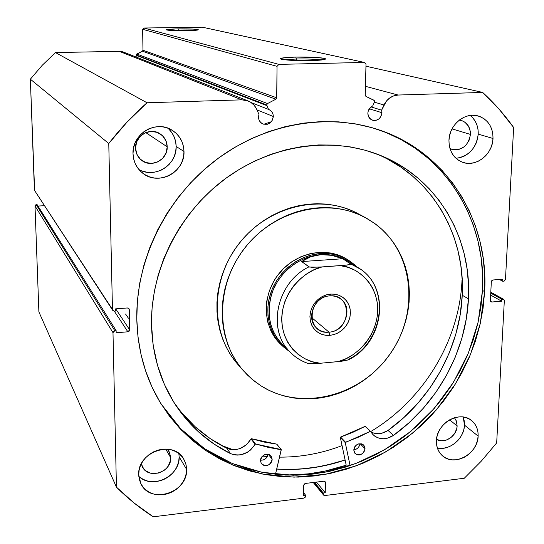 <?xml version="1.0" encoding="UTF-8"?>
<svg xmlns="http://www.w3.org/2000/svg" width="544" height="544" viewBox="0 0 544 544"><rect width="100%" height="100%" fill="white"/><g stroke="black" fill="none" stroke-linecap="round" stroke-linejoin="round"><path stroke-width="0.82" d="M125.283 53.006L122.407 51.741L119.292 51.347L241.89 99.838L248.023 100.898C251.94 102.503 254.81 105.264 256.632 109.188L258.951 114.362L258.488 117.028L259.039 119.972L260.63 122.42L263.031 124.012L267.308 124.297L269.98 123.046L272.041 120.843L273.319 116.511L256.931 109.847L273.319 116.511C273.197 113.152 271.674 110.82 268.763 109.494L251.206 102.598L268.512 109.398L266.812 105.584L136.326 55.359L266.812 105.584L266.682 104.944L136.224 54.937L137.36 57.535L136.224 54.937L266.682 104.944L268.512 109.398L270.477 110.466L272.02 112.118L273 114.199L273.319 116.511C272.197 122.788 268.695 125.256 262.806 123.916C260.046 122.556 258.611 120.258 258.488 117.028L258.951 114.362L256.632 109.188L254.143 105.25L250.662 102.238L246.466 100.382L241.89 99.838L147.03 102.762L126.949 122.216L108.766 143.534L112.465 309.468L113.043 310.712L114.383 311.148L115.688 311.046L115.641 308.863L127.391 307.965L128.717 308.394L129.288 309.631L129.669 329.848L129.152 331.167L127.854 331.799L116.158 332.758L116.117 330.596L114.811 330.698L113.506 331.337L112.989 332.656L116.436 487.145L134.123 503.01L153.245 516.8L303.878 498.134L305.048 497.515L305.551 496.318L305.572 495.19L303.593 495.434L303.749 485.255L304.252 484.051L305.422 483.432L323.836 481.216L324.986 481.549L325.441 482.63L325.244 492.762L323.286 493.007L323.265 494.129L323.721 495.203L324.863 495.53L464.277 478.258L481.188 461.251L496.672 442.925L504.329 300.655L503.934 299.52L502.86 299.125L501.772 299.214L501.67 301.199L491.851 302.008L490.77 301.607L490.368 300.472L491.327 281.785L491.844 280.568L492.98 279.99L502.84 279.235L502.731 281.241L504.431 280.983L505.471 279.364L513.645 127.507L499.106 109.201L482.671 92.432L398.106 95.037L393.822 95.826L389.83 97.866L386.458 101.007L381.616 110.16L381.963 112.724C380.95 118.49 377.781 120.979 372.456 120.19C369.485 119 367.955 116.681 367.866 113.213C368.125 109.8 369.736 107.379 372.708 105.944L374.456 102.109L374.265 100.49L365.976 96.424L365.255 95.513L366.003 64.274L364.31 62.431L278.882 64.382L277.046 66.341L276.692 98.226L275.91 99.205L267.526 103.544L266.682 104.944L267.526 103.544L275.91 99.205L142.419 51.177L136.258 54.652L136.775 54.006L267.526 103.544L136.775 54.006L142.419 51.177L142.97 50.245L142.419 51.177L275.91 99.205L276.753 97.804L277.046 66.341L142.644 29.308L142.97 50.245L276.753 97.804L142.97 50.245L142.644 29.308L143.861 28.016L142.644 29.308L277.046 66.341L278.882 64.382L364.31 62.431L202.375 27.2L143.861 28.016L278.882 64.382L143.861 28.016L202.375 27.2L364.31 62.431L366.003 64.274L365.208 95.098L365.976 96.424L373.844 100.164L374.456 102.109L372.708 105.944L370.79 107.114L368.254 110.928L367.866 113.213L368.329 116.09L370.838 119.381L373.347 120.414L376.094 120.312L378.658 119.095L380.657 116.953L381.963 112.724L369.288 108.786L381.963 112.724L381.616 110.16L371.028 106.923L381.616 110.16L383.976 104.978C387.083 98.838 391.796 95.52 398.106 95.037L365.439 86.326L398.106 95.037L482.671 92.432C494.251 103.102 504.58 114.791 513.645 127.507L505.471 279.364L503.826 281.153L502.731 281.241L499.392 279.5L502.731 281.241L502.84 279.235L492.98 279.99L491.327 281.785L490.368 300.472L491.062 301.838L491.851 302.008L490.525 301.254L491.851 302.008L501.67 301.199L490.647 295.086L501.67 301.199L501.772 299.214L490.742 293.128L501.772 299.214L503.628 299.282L504.329 300.655L496.672 442.925L481.188 461.251L464.277 478.258L324.863 495.53L323.571 495.054L313.657 482.44L323.265 494.129L323.286 493.007L314.5 482.344L323.286 493.007L325.244 492.762L316.424 482.106L325.244 492.762L325.441 482.63L324.251 481.216L325.441 482.63L325.108 481.664L323.836 481.216L305.422 483.432L303.749 485.255L303.593 495.434L305.572 495.19L303.634 492.735L305.572 495.19L305.551 496.318L303.878 498.134L153.245 516.8C140.019 508.286 127.752 498.406 116.436 487.145L38.889 311.889L35.006 205.965L38.889 311.889L116.436 487.145L112.989 332.656L114.811 330.698L36.217 204.673L35.34 205.081L35.006 205.965L112.989 332.656L35.006 205.965L36.217 204.673L37.094 204.626L36.217 204.673L114.811 330.698L116.117 330.596L37.094 204.626L116.117 330.596L116.158 332.758L127.854 331.799L114.294 311.148L127.854 331.799L129.669 329.848L115.716 308.856L129.669 329.848L129.288 309.631L128.194 308.081L129.288 309.631L128.962 308.659M192.828 30.471L178.928 30.246L178.629 28.886C190.216 28.812 196.785 29.111 198.336 29.777C197.758 30.233 193.671 30.532 186.068 30.675L173.801 30.573L166.253 29.818L175.685 28.948L193.106 29.09L197.853 29.546L198.166 29.906L197.404 30.083L186.068 30.675C175.114 30.756 168.524 30.484 166.301 29.872C166.294 29.369 170.401 29.043 178.629 28.886L178.928 30.246L192.828 30.471M321.409 60.003C315.52 59.18 307.163 58.854 296.344 59.017L295.8 57.086C309.536 56.753 325.904 57.773 325.516 58.983C325.02 59.806 319.988 60.343 310.427 60.608L289.163 60.194L281.595 59.282L280.568 58.568L285.287 57.623L295.8 57.086L316.431 57.474L324.163 58.358L325.496 59.065L324.863 59.412L310.427 60.608C294.637 60.765 284.723 60.207 280.677 58.942C280.085 57.997 285.131 57.378 295.8 57.086L296.344 59.017C307.163 58.854 315.52 59.18 321.409 60.003M462.019 280.099C459.524 340.694 423.47 400.078 370.722 431.569M342.067 445.611C321.728 453.404 300.88 457.252 279.521 457.144M267.315 456.566L262.432 456.076M232.975 449.684L221.197 445.332M178.935 30.688L178.928 30.246L178.935 30.688M296.324 60.54L296.344 59.017L296.324 60.54M345.107 460.013C322.66 467.643 299.853 470.662 276.699 469.078L292.148 469.479L308.448 468.357L324.652 465.678L345.107 460.013M285.512 475.075C306.122 475.279 326.352 471.988 346.208 465.208L340.347 437.478L345.25 442.551L340.34 437.41L346.208 465.208L325.088 471.084L308.353 473.872L285.518 475.075M484.65 291.638L480.25 323.578L470.431 354.593L455.552 383.751L436.098 410.19L412.644 433.119L385.9 451.826L356.633 465.712L325.727 474.273L294.114 477.142L262.806 474.096L232.846 465.079L205.299 450.242L181.213 429.923L161.554 404.695C145.867 379.426 137.612 350.928 136.796 319.185L137.387 301.022L139.801 282.792L144.038 264.683L150.049 246.901L157.787 229.65L167.171 213.126L178.099 197.513L190.448 182.988L204.075 169.714L218.831 157.835L234.552 147.485L251.042 138.768L268.131 131.77L285.614 126.548L303.3 123.148L321.001 121.584L338.518 121.856L355.681 123.937L372.314 127.772L388.246 133.307L403.335 140.461L417.438 149.131L430.433 159.208L442.218 170.585L452.69 183.117L461.774 196.683L469.418 211.14L475.551 226.331L480.162 242.128L483.215 258.38L484.711 274.931L484.65 291.638L483.045 308.36L479.937 324.952L475.347 341.285L469.336 357.218L461.951 372.62L453.268 387.376L443.346 401.356L432.29 414.453L420.165 426.557L407.089 437.566L393.156 447.386L378.474 455.933L363.174 463.128L347.364 468.901L331.18 473.185L314.765 475.932L298.248 477.095L281.772 476.66L265.492 474.599L249.56 470.907L234.11 465.596L219.314 458.694L205.306 450.242L192.243 440.293L180.261 428.924L169.504 416.228L160.086 402.302L152.136 387.28L145.744 371.294L141.018 354.504L138.013 337.069L136.796 319.185C135.755 260.202 165.934 198.376 215.009 160.698C264.2 123.128 328.29 112.261 380.297 130.308C447.726 153.17 488.934 221.612 484.65 291.638L482.48 290.435L484.65 291.638M161.017 403.838L180.717 428.794L204.782 448.861L232.254 463.488L262.092 472.328L293.243 475.245L324.68 472.301L355.402 463.712L384.472 449.84L411.033 431.188L434.316 408.36L453.628 382.051L468.384 353.042L478.122 322.198L482.48 290.435C486.683 220.98 446.026 153.075 379.345 129.982M138.808 476.354C152.279 489.777 180.268 476.088 179.139 456.831L186.592 469.356C188.02 492.857 150.035 504.852 140.801 483.514L138.727 474.817L139.114 470.302L140.42 465.841L142.589 461.618L145.54 457.803L149.158 454.539L153.299 451.955L157.808 450.153L162.493 449.194L167.185 449.126L171.693 449.942L175.848 451.608L179.493 454.05L182.485 457.178L184.715 460.87L186.102 464.984L186.592 469.356L186.17 473.824L184.865 478.224L182.709 482.385L179.799 486.146L176.236 489.376L172.162 491.939L167.722 493.755L163.084 494.741L158.426 494.863L153.925 494.108L149.75 492.51L146.064 490.117L143.018 487.023L140.719 483.344L139.271 479.223L138.727 474.817C137.163 451.928 173.461 439.382 183.722 458.993L185.844 463.944L186.592 469.356L179.139 456.831L178.847 453.533M463.209 417.024L464.481 425.136L463.903 429.243L462.57 433.282L460.53 437.09L457.864 440.524L454.682 443.462L451.085 445.781L447.222 447.406L443.238 448.263L437.376 448.059C449.691 450.881 464.243 438.539 464.481 425.136L478.128 436.091C478.013 453.92 453.988 467.112 442.272 455.607C438.219 451.86 436.261 446.937 436.41 440.851L436.988 436.608L438.355 432.426L440.463 428.482L443.224 424.918L446.529 421.879L450.255 419.485L454.247 417.826L458.361 416.962L462.42 416.935L466.283 417.731L469.785 419.322L472.811 421.648L475.232 424.612L476.959 428.101L477.938 431.977L478.128 436.091L477.523 440.286L476.15 444.414L474.062 448.304L471.335 451.819L468.078 454.832L464.406 457.212L460.462 458.878L456.396 459.768L452.356 459.843L448.501 459.102L444.978 457.565L441.918 455.287L439.45 452.356L437.668 448.882L436.635 444.992L436.41 440.851C436.383 423.375 459.564 410.026 471.498 420.505C476.116 424.334 478.326 429.529 478.128 436.091L464.481 425.136L464.284 421.104L463.318 417.309M138.876 169.47C154.612 179.017 177.045 165.07 176.147 146.452L183.994 151.49C185.082 172.577 157.542 186.585 142.038 172.611C136.32 167.688 133.314 161.364 133.015 153.639L133.423 148.553L134.803 143.616L137.108 139.019L140.257 134.946L144.106 131.56L148.519 128.982L153.32 127.323L158.318 126.643L163.316 126.963L168.123 128.268L172.55 130.499L176.433 133.579L179.615 137.374L181.995 141.739L183.471 146.506L183.994 151.49L183.552 156.509L182.158 161.371L179.874 165.893L176.78 169.905L172.985 173.257L168.647 175.814L163.921 177.494L158.984 178.221L154.027 177.97L149.226 176.739L144.779 174.576L140.855 171.564L137.598 167.81L135.15 163.452L133.6 158.671L133.015 153.639C131.872 134.055 155.917 119.598 171.89 130.091C179.608 135.055 183.641 142.188 183.994 151.49L176.147 146.452L175.63 141.59L174.182 136.938L171.856 132.682L168.742 128.976M456.008 158.338C468.921 156.23 476.326 148.152 478.217 134.11L493.014 138.496C492.687 154.401 475.939 167.525 462.556 162.262C453.58 158.501 449.045 151.198 448.956 140.345L449.575 135.612L451.037 131.016L453.274 126.745L456.198 122.964L459.7 119.816L463.644 117.429L467.867 115.892L472.212 115.274L476.496 115.58L480.57 116.81L484.269 118.898L487.451 121.774L489.994 125.317L491.81 129.397L492.83 133.844L493.014 138.496L492.361 143.174L490.899 147.703L488.682 151.912L485.799 155.638L482.344 158.753L478.468 161.133L474.3 162.676L470.002 163.343L465.739 163.084L461.672 161.928L457.953 159.895L454.736 157.073L452.132 153.564L450.262 149.498L449.181 145.037L448.956 140.345C449.154 125.004 464.773 111.887 477.965 115.913C487.941 119.347 492.959 126.874 493.014 138.496L478.217 134.11L478.026 129.567L477.013 125.222L475.225 121.244L472.722 117.783M461.196 120.442L459.36 120.074L462.624 120.945L464.936 122.237L468.534 126.228L470.329 131.532L470.458 134.429C468.282 145.867 462.012 150.81 451.663 149.274L449.949 148.546L453.458 149.729L458.803 149.491L463.828 147.057L465.984 145.119L469.159 140.168L470.458 134.429L452.03 128.887L470.458 134.429C470.397 127.289 467.31 122.624 461.196 120.442L461.135 120.421M167.205 146.819C167.906 159.739 151.205 168.484 141.481 160.194C137.714 157.114 135.728 153.082 135.531 148.111C134.81 135.782 150.124 126.861 160.024 133.77C164.594 136.87 166.988 141.216 167.205 146.819L145.758 132.58L167.205 146.819L166.083 152.966L162.731 158.277L157.672 161.949L151.654 163.424L145.581 162.479L140.379 159.249L136.85 154.204L135.531 148.111L136.639 141.902L140.012 136.544L145.126 132.852L151.191 131.396L157.284 132.396L162.459 135.68L165.94 140.746L167.205 146.819M457.123 425.952C457.055 436.057 444.38 444.326 436.519 439.348L441.041 440.742L446.107 440.164L450.867 437.655L454.607 433.582L456.756 428.577L457.123 425.952L449.609 419.832L457.123 425.952L456.559 421.505L454.505 417.744L456.368 420.961L457.123 425.952M170.728 457.769C171.652 472.342 148.206 479.801 142.324 466.691L141.297 463.889L143.602 468.683L145.493 470.621L150.382 473.137L153.184 473.62L158.977 472.96L164.295 470.247L166.512 468.241L168.327 465.895L170.476 460.557L170.728 457.769L165.702 449.052L170.728 457.769L169.028 451.493L167.246 449.133L169.538 452.472L170.728 457.769M247.887 100.844L123.474 52.095L119.292 51.347L241.89 99.838L147.03 102.762L55.468 52.564L119.292 51.347L55.468 52.564L42.269 65.26L30.355 79.193L34.632 190.883M44.329 205.714L37.985 206.054L44.329 205.714M365.956 66.212L482.671 92.432L365.956 66.212M108.766 143.534L112.465 309.468L34.428 190.25L30.355 79.193L108.766 143.534C120.265 128.71 133.022 115.117 147.03 102.762L55.468 52.564L42.269 65.26L30.355 79.193L108.766 143.534M459.959 157.712L464.039 156.203L467.833 153.884L471.199 150.851L474.014 147.213L476.177 143.099L477.598 138.679L478.217 134.11C478.407 126.269 475.742 120.047 470.227 115.444M142.263 171.02L146.941 172.224L151.783 172.482L156.597 171.775L161.208 170.15L165.437 167.654L169.13 164.397L172.149 160.487L174.372 156.08L175.726 151.341L176.147 146.452C175.95 139.135 173.189 133.042 167.872 128.173M139.57 477.006L143.174 479.359L147.247 480.937L151.647 481.692L156.203 481.583L160.732 480.638L165.07 478.876L169.048 476.374L172.53 473.232L175.365 469.56L177.466 465.501L178.738 461.203L179.139 456.831M490.776 292.475L502.86 299.125L490.776 292.475M112.73 310.345L34.428 190.25L112.744 310.366L114.383 311.148L115.688 311.046L115.641 308.863L127.391 307.965L128.982 308.686M168.409 414.48L179.132 427.142L191.073 438.478L204.095 448.399L218.056 456.831L232.805 463.712L248.2 469.01L264.085 472.695L280.316 474.762L296.732 475.204L313.194 474.048L329.562 471.322L345.692 467.058L361.447 461.312L376.7 454.152L391.326 445.638L405.219 435.853L418.254 424.884L430.331 412.821L441.354 399.772L451.234 385.846L459.884 371.144L467.235 355.79L473.226 339.912L477.795 323.639L480.889 307.095L482.48 290.435L482.535 273.782L481.032 257.285L477.986 241.094L473.382 225.352L467.255 210.202L459.632 195.799L450.568 182.281L440.123 169.789L428.38 158.454L415.419 148.403L401.356 139.767L386.315 132.641M284.56 59.779L296.344 59.017L284.56 59.779M171.782 30.484L178.928 30.246L171.782 30.484M374.422 102.17L383.976 104.978L374.422 102.17M281.058 344.61L280.208 343.808C262.514 326.93 261.644 295.14 278.827 273.802C295.8 252.294 326.985 246.058 347.378 259.549L348.35 260.195M374.857 223.591C413.875 251.94 419.818 312.446 389.973 354.171C360.679 396.277 301.356 411.747 260.909 385.798L251.6 378.882L243.331 370.682C215.247 339.075 215.485 284.424 245.412 247.166C275.067 209.692 328.29 197.275 365.364 217.614L374.857 223.591L381.691 229.18L387.879 235.457L393.36 242.366L398.092 249.839L402.036 257.788L405.151 266.152L407.436 274.836L408.85 283.771L409.408 292.862L409.102 302.036L407.932 311.202L405.919 320.28L403.09 329.195L399.466 337.865L395.08 346.215L389.973 354.171L384.193 361.658L377.788 368.614L370.818 374.979L363.344 380.698L355.429 385.71L347.14 389.973L338.552 393.448L329.739 396.1L320.783 397.902L311.766 398.827L302.763 398.868L293.862 398.011L285.144 396.263L276.692 393.632L268.586 390.136L260.909 385.798L253.742 380.657L247.146 374.762L241.203 368.145L235.967 360.883L231.506 353.036L227.861 344.672L225.08 335.879L223.19 326.74L222.231 317.349L222.204 307.795L223.122 298.18L224.978 288.606L227.759 279.16L231.431 269.953L235.974 261.079L241.325 252.634L247.438 244.698L254.245 237.361L261.684 230.697L269.661 224.774L278.1 219.654L286.912 215.39L296.004 212.024L305.279 209.576L314.643 208.08L323.993 207.529L333.248 207.944L342.305 209.29L351.07 211.568L359.475 214.737L367.424 218.763L374.857 223.591M345.093 459.938C322.653 467.561 299.866 470.58 276.712 468.996L284.288 469.377L300.58 469.016L316.839 467.085L332.928 463.617L345.093 459.938M358.102 213.704L352.213 210.827L343.924 207.692L335.267 205.442L326.332 204.102L317.206 203.694L307.979 204.218L298.751 205.686L289.605 208.087L280.65 211.398L271.966 215.594L263.65 220.626L255.789 226.454L248.465 233.009L241.76 240.237L235.742 248.044L230.479 256.367L226.012 265.105L222.394 274.176L219.667 283.478L217.845 292.917L216.954 302.389L216.988 311.807L217.947 321.062L219.81 330.072L222.564 338.742L226.168 346.99L230.574 354.736L235.742 361.91M365.364 217.614L358.027 213.663C321.422 193.582 268.96 205.775 239.768 242.665C210.31 279.344 210.12 333.2 237.85 364.412L243.263 370.607M347.426 259.576L340.442 255.864L331.078 253.035L321.137 252.192L311.025 253.402L301.131 256.612L291.856 261.718L283.58 268.518L276.624 276.746L273.734 281.289L269.28 291.013L266.723 301.254L266.159 311.603L267.6 321.647L270.973 330.99L276.128 339.272L282.86 346.181M329.732 295.902C306.734 296.847 306.184 335.084 329.011 332.153L329.854 335.376L325.373 335.254L321.123 334.104L317.322 331.983L314.16 328.998L311.8 325.285L310.359 321.042L309.924 316.472L310.508 311.807L312.093 307.292L314.595 303.151L317.893 299.601L321.803 296.82L326.142 294.943L330.677 294.073L329.732 295.902C333.839 295.63 337.484 296.65 340.66 298.962C353.552 307.598 345.08 331.548 329.011 332.153C324.462 332.486 320.504 331.255 317.132 328.474C305.218 319.382 314.058 296.358 329.732 295.902L330.677 294.073L326.706 294.78L322.857 296.262L319.294 298.459L316.152 301.294L313.562 304.647L311.61 308.394L310.379 312.392L309.924 316.472L310.25 320.484L311.352 324.265L313.174 327.678L315.649 330.589L318.682 332.887L322.15 334.485L325.924 335.322L329.854 335.376L333.792 334.642L337.586 333.152L341.102 330.963L344.202 328.161L346.766 324.843L348.697 321.144L349.935 317.2L350.411 313.16L350.125 309.176L349.071 305.402L347.296 301.981L344.862 299.044L341.863 296.704L338.409 295.059L334.635 294.168L330.677 294.073L335.186 294.25L339.436 295.453L343.216 297.629L346.331 300.655L348.636 304.382L350.023 308.625L350.411 313.16L349.799 317.771L348.214 322.232L345.739 326.318L342.489 329.834L338.626 332.595L334.342 334.478L329.854 335.376L329.011 332.153L311.603 317.567L329.011 332.153C351.635 331.126 352.594 293.359 329.732 295.902M287.259 348.84C270.443 334.71 265.377 316.044 272.054 292.849C279.392 271.932 299.798 256.02 320.844 254.646L320.552 253.545C298.581 254.959 277.372 272.007 270.402 294.012C263.35 316.01 271.368 339.912 289 351.057L281.88 345.433L276.515 339.17L272.326 331.962L269.443 324L267.947 315.506L267.9 306.721L269.307 297.901L272.136 289.292L276.304 281.153L281.697 273.714L288.157 267.192L295.494 261.786L303.498 257.638L311.93 254.864L320.552 253.545L318.696 252.3L320.552 253.545C331.187 252.933 340.782 255.354 349.336 260.821L356.402 266.506C346.664 257.176 334.71 252.858 320.552 253.545L320.844 254.646C333.56 253.98 344.57 257.53 353.858 265.302M320.844 254.646L312.358 255.945L304.055 258.679L296.181 262.766L288.959 268.097L282.601 274.516L277.297 281.84L273.197 289.857L270.422 298.336L269.042 307.02L269.096 315.67L270.579 324.027L273.428 331.86L277.562 338.953L282.853 345.114L291.169 353.158C266.465 331.221 276.094 282.547 308.958 266.866L301.662 261.576L310.706 256.748L320.844 254.646L331.677 255.326L342.781 258.747L350.717 263.935L358.938 268.151C390.776 287.259 383.88 342.128 348.446 359.394L348.35 359.849C384.105 342.924 391.252 287.606 358.938 268.151L349.241 261.834C340.802 256.435 331.344 254.034 320.844 254.646L315.663 255.354L310.706 256.748L306.02 258.828L301.662 261.576L309.461 267.05L318.73 267.145L340.415 265.642L346.698 265.084L350.798 264.146L342.781 258.747L301.662 261.576L342.781 258.747L331.677 255.326L326.203 254.64L320.844 254.646M338.32 361.597L348.248 359.917L341.462 361.277L320.26 363.27L338.32 361.597L346.202 358.612L353.6 354.348L360.305 348.935L366.126 342.536L370.899 335.322L374.49 327.495L376.788 319.287L377.726 310.93L377.271 302.654L375.428 294.705L372.246 287.32L367.812 280.711L362.236 275.08L355.681 270.599L348.33 267.417L340.415 265.642C355.456 266.506 378.202 282.499 377.726 310.93C376.462 339.368 353.117 358.346 338.32 361.597M307.442 363.195L310.318 363.739L320.26 363.27C305.483 362.834 281.914 347.834 281.724 318.777C282.458 289.585 306.843 269.858 322.021 266.934L311.916 267.294L308.958 266.866C277.141 282.112 266.716 328.624 289.374 351.315C294.426 356.742 300.451 360.706 307.442 363.195L310.318 363.739L320.26 363.27L312.372 361.733L304.973 358.802L298.289 354.545L292.522 349.085L287.851 342.577L284.43 335.206L282.363 327.196L281.724 318.777L282.547 310.216L284.804 301.764L288.436 293.692L293.325 286.253L299.336 279.67L306.265 274.149L313.908 269.865L322.021 266.934L346.698 265.084L349.479 264.649L350.717 263.935L360.414 269.158M365.031 448.698C363.27 454.56 359.951 456.178 355.069 453.546L353.75 449.983L354.627 453.009L357.102 454.791L359.251 454.974L362.399 453.662L364.541 450.901L365.031 448.698L364.664 446.583L363.487 444.897L361.692 443.877L358.442 443.924L356.381 444.999L354.783 446.733L353.75 449.983C355.47 444.149 358.775 442.51 363.657 445.053L365.031 448.698L360.074 443.652L365.031 448.698M353.763 449.766C357.313 449.269 359.373 447.229 359.938 443.659L359.462 445.706L358.204 447.651L356.368 449.065L353.763 449.766M272.184 459.286C270.137 465.623 266.546 467.112 261.399 463.74L260.406 460.625L261.378 463.712L264.003 465.521L267.403 465.46L269.532 464.358L271.164 462.584L272.061 460.414L271.755 457.137L269.613 454.798L267.492 454.179L265.193 454.437L262.16 456.355L260.868 458.368L260.406 460.625C262.398 454.322 265.975 452.805 271.13 456.083L272.184 459.286L268.308 454.301L272.184 459.286M260.426 460.176C264.581 460.34 267.097 458.361 267.968 454.233L266.975 457.15L265.363 458.905L263.255 459.993L260.426 460.176M468.438 298.846C466.133 351.669 437.192 403.934 393.421 435.445L409.095 422.702L423.307 408.272L435.86 392.36L446.583 375.197L455.321 357.007L461.944 338.042L466.344 318.566L468.438 298.846L462.237 295.242L468.438 298.846L468.445 283.601L467.024 268.512L464.175 253.715L459.904 239.34L454.233 225.529L447.202 212.412L438.852 200.11L429.243 188.768L418.445 178.493L406.558 169.408L393.666 161.616L379.902 155.21L365.371 150.28L350.227 146.887L334.614 145.098L318.689 144.942L302.614 146.438L286.566 149.6L270.708 154.401L255.218 160.806L240.271 168.756L226.032 178.174L212.663 188.965L200.308 201.008L189.122 214.18L179.214 228.324L170.694 243.297L163.662 258.917L158.188 275.019L154.319 291.421L152.082 307.945L151.504 324.401C150.688 269.613 179.547 212.33 225.814 178.337C272.184 144.425 332.03 136.19 379.46 155.033C437.118 177.5 471.927 237.361 468.438 298.846M372.28 432.609L375.306 433.486L378.529 433.704L381.82 433.248L388.056 430.426C431.399 399.276 460.02 347.541 462.237 295.242C465.528 235.368 432.235 176.997 376.672 153.966M125.582 314.058L128.404 318.186L125.582 314.058M263.752 124.256L271.408 121.706M281.268 449.793L275.454 474.314L281.228 449.548L255.503 443.999L268.11 447.324L281.268 449.793M230.554 453.628C208.168 442.578 189.87 426.401 175.658 405.103C160.269 381.446 152.218 354.545 151.504 324.401L153.177 345.297L157.529 365.432L164.431 384.465L173.74 402.091L185.246 418.037L198.723 432.065L213.914 443.979L230.554 453.628L233.791 454.709L237.252 455.104L240.795 454.804L247.588 452.186L250.56 449.976L255.503 443.999L251.45 438.722L263.942 442.034L276.842 444.176L281.017 449.426L276.726 444.135L251.45 438.722L251.022 438.92L251.45 438.722L255.503 443.999L255.068 444.196C248.839 453.798 240.672 456.94 230.554 453.628L226.76 448.222L230.554 453.628L226.76 448.222L229.962 449.296L233.39 449.698L236.905 449.405L240.36 448.433L246.561 444.638L251.022 438.92L255.068 444.196L251.022 438.92C244.868 448.419 236.783 451.52 226.76 448.222L230.554 453.628M174.046 402.587C187.932 422.498 205.503 437.716 226.76 448.229L210.283 438.654L195.235 426.836L181.886 412.93M370.614 431.399L365.106 426.367L340.598 437.07L345.508 442.204L358.081 437.322L370.26 431.365L345.25 442.551L345.508 442.204L340.598 437.07L340.34 437.41L345.25 442.551L350.091 465.616L345.256 442.619L340.347 437.478L340.598 437.07L353.042 432.242L365.221 426.326L370.593 431.378L372.45 434.051L374.755 436.145L377.495 437.662L380.548 438.546L383.799 438.756L387.117 438.294L393.421 435.445C385.92 440.021 379.182 439.824 373.204 434.853L370.614 431.399L365.507 426.462L370.552 431.351M370.954 431.977C376.516 434.69 382.214 434.18 388.056 430.426L403.573 417.826L417.642 403.553L430.066 387.811L440.667 370.818L449.31 352.818L455.852 334.043L460.19 314.758L462.237 295.242L462.223 280.146L460.795 265.2L457.953 250.546L453.703 236.32L448.072 222.639L441.089 209.651L432.8 197.479L423.266 186.245L412.563 176.072L400.772 167.076L388.001 159.358M276.978 444.448L281.207 449.528M388.056 430.426L393.414 435.438L388.056 430.426M503.608 299.268L490.79 292.223M313.256 482.494L323.571 495.054M281.88 345.433L280.208 343.808M291.169 353.158C295.95 357.741 301.464 361.141 307.714 363.351"/></g></svg>

